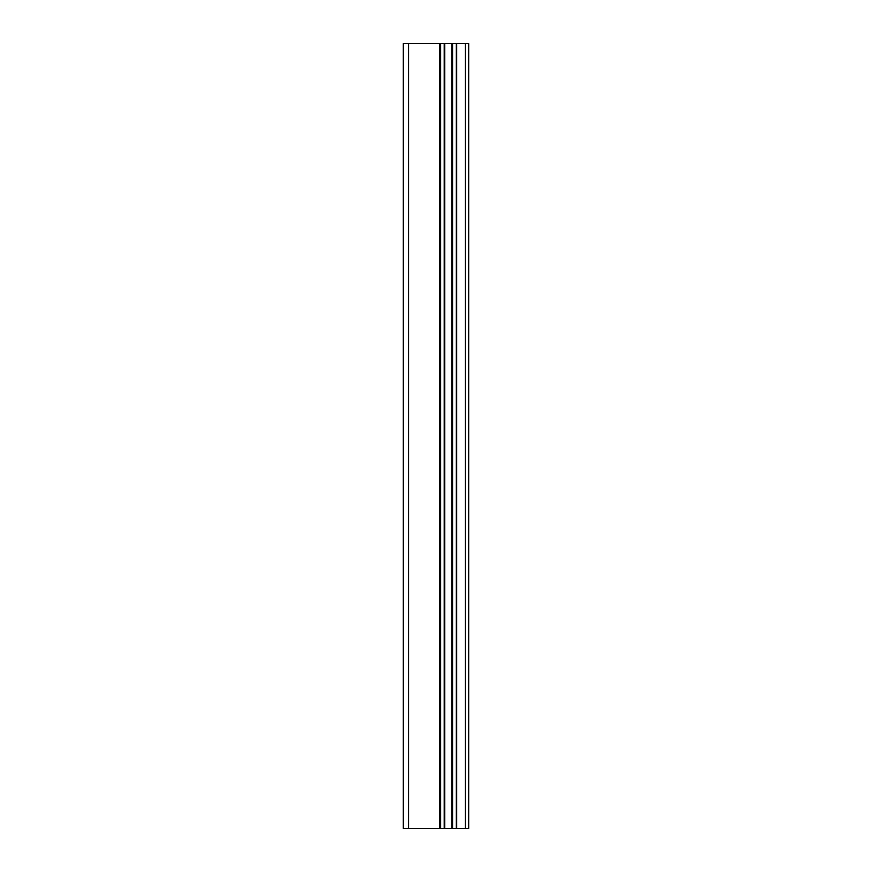 <?xml version="1.0" encoding="UTF-8"?>
<svg xmlns="http://www.w3.org/2000/svg" width="872" height="872" viewBox="0 0 872 872"><rect width="100%" height="100%" fill="white"/><g stroke="black" fill="none" stroke-linecap="round" stroke-linejoin="round"><path stroke-width="1.31" d="M465.397 828.4L465.397 43.6L468.7 43.6L468.7 828.4L444.785 828.4L444.785 43.6L403.3 43.6L403.3 828.4L440.643 828.4L440.643 43.6M440.643 828.4L444.785 828.4L444.785 43.6L465.397 43.6M451.99 828.4L451.99 43.6L451.99 828.4M439.63 828.4L439.63 43.6M408.565 828.4L408.565 43.6M456.688 828.4L456.688 43.6M456.318 828.4L456.318 43.6M452.579 828.4L452.579 43.6M444.197 828.4L444.197 43.6"/></g></svg>
